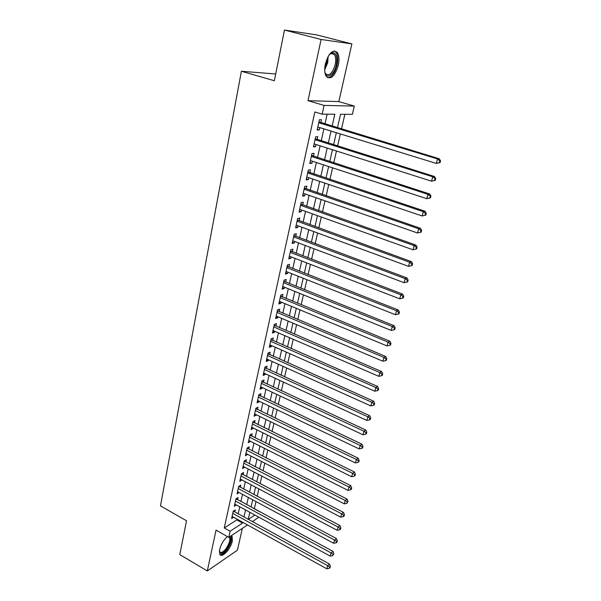 <?xml version="1.0" encoding="UTF-8"?>
<svg xmlns="http://www.w3.org/2000/svg" width="601" height="601" viewBox="0 0 601 601"><rect width="100%" height="100%" fill="white"/><g stroke="black" fill="none" stroke-linecap="round" stroke-linejoin="round"><path stroke-width="0.9" d="M227.441 536.603C223.67 539.871 221.055 544.205 219.605 549.599L219.808 554.385C221.882 558.554 230.799 548.961 232.317 541.073L232.121 536.197L231.49 535.544M338.31 65.254C339.452 59.619 339.114 55.367 337.296 52.49C332.736 49.094 328.747 52.918 325.321 63.969C324.224 69.566 324.57 73.765 326.351 76.56C330.933 79.956 334.915 76.184 338.31 65.254M254.215 508.754L259.97 511.872M258.738 517.16L252.428 521.706M275.694 73.983L241.399 71.249L160.452 505.877L186.535 520.767L179.782 554.603L207.307 570.95L237.418 550.163L242.346 528.362M241.399 71.249L274.349 80.744L284.461 30.05L316.689 34.903L351.878 43.896L321.084 39.478L307.99 100.675L324.089 105.408L354.297 106.076L352.374 114.348L340.534 114.28L337.462 127.78M307.99 100.675L338.829 101.599L351.878 43.896M338.829 101.599L354.297 106.076M254.351 508.664L255.981 501.572M257.19 496.298L258.888 488.906M260.098 483.64L261.826 476.097M263.035 470.838L264.801 463.138M266.01 457.887L267.813 450.029M269.015 444.778L270.856 436.754M272.065 431.518L273.943 423.329M275.138 418.101L277.061 409.739M278.255 404.518L280.216 395.991M281.411 390.778L283.409 382.071M284.604 376.872L286.647 367.985M287.834 362.794L289.915 353.726M291.109 348.542L293.235 339.287M294.415 334.118L296.586 324.668M297.773 319.514L299.982 309.868M301.161 304.73L303.422 294.881M304.602 289.757L306.908 279.705M308.08 274.597L310.439 264.335M311.603 259.241L314.007 248.769M315.172 243.69L317.628 233M318.793 227.944L321.295 217.029M322.452 211.988L325.013 200.847M326.163 195.821L328.777 184.447M329.919 179.451L332.586 167.837M333.728 162.856L336.455 151.001M337.589 146.043L340.369 133.94M341.503 129.005L344.876 114.303M284.461 30.05L321.084 39.478M234.841 512.037L235.314 509.896L233.226 511.196L231.61 518.55L233.631 517.266M237.56 499.739L238.041 497.568L235.953 498.838L234.315 506.275L236.396 504.983M240.31 487.298L240.791 485.105L238.702 486.337L237.049 493.857L239.153 492.542M243.089 474.715L243.578 472.499L241.482 473.693L239.814 481.296L241.933 479.951M245.899 461.989L246.395 459.742L244.299 460.907L242.609 468.6L244.75 467.217M248.746 449.112L249.25 446.843L247.146 447.97L245.433 455.746L247.589 454.333M251.624 436.086L252.135 433.794L250.031 434.876L248.296 442.749L250.474 441.299M254.539 422.909L255.049 420.587L252.946 421.632L251.188 429.602L253.389 428.115M257.483 409.574L258.002 407.23L255.891 408.237L254.118 416.29L256.334 414.773M260.458 396.089L260.984 393.708L258.881 394.677L257.085 402.828L259.189 401.836L259.316 401.273M263.478 382.439L264.012 380.027L261.901 380.951L260.083 389.208L262.194 388.261L262.337 387.615M266.528 368.623L267.069 366.189L264.951 367.068L263.118 375.422L265.229 374.513L265.387 373.792M269.616 354.643L270.165 352.178L268.046 353.012L266.19 361.464L268.301 360.608L268.482 359.796M272.741 340.497L273.297 338.002L271.179 338.791L269.293 347.348L271.412 346.529L271.607 345.635M275.912 326.17L276.468 323.646L274.349 324.39L272.441 333.052L274.559 332.278L274.777 331.301M279.112 311.671L279.675 309.117L277.557 309.815L275.626 318.583L277.745 317.854L277.985 316.787M282.357 296.999L282.928 294.407L280.802 295.053L278.849 303.933L280.975 303.257L281.23 302.1M285.64 282.139L286.219 279.518L284.093 280.111L282.117 289.104L284.235 288.472L284.513 287.225M288.961 267.092L289.547 264.44L287.428 264.981L285.422 274.086L287.541 273.508L287.841 272.163M292.326 251.857L292.92 249.175L290.794 249.663L288.765 258.881L290.892 258.355L291.215 256.912M295.737 236.433L296.338 233.714L294.212 234.15L292.161 243.48L294.28 243.014L294.625 241.467M299.185 220.807L299.794 218.058L297.668 218.433L295.587 227.884L297.713 227.471L298.081 225.826M302.686 204.986L303.302 202.199L301.176 202.514L299.065 212.093L301.191 211.732L301.582 209.982M306.225 188.954L306.848 186.13L304.722 186.393L302.588 196.091L304.715 195.798L305.128 193.935M309.815 172.72L310.447 169.858L308.321 170.06L306.157 179.887L308.283 179.646L308.719 177.678M313.444 156.275L314.09 153.375L311.964 153.51L309.77 163.464L311.896 163.292L312.355 161.211M317.125 139.612L317.779 136.675L315.653 136.75L313.429 146.832L315.555 146.719L316.043 144.525M332.135 126.157L334.825 114.243L322.159 114.167L314.834 111.974L224.278 527.956L236.824 519.91L236.997 519.129M238.169 513.87L239.739 506.808M240.911 501.55L242.519 494.345M243.683 489.094L245.321 481.739M246.493 476.495L248.16 468.99M249.325 463.754L251.03 456.091M252.195 450.863L253.938 443.042M255.102 437.821L256.875 429.843M258.039 424.629L259.85 416.485M261.007 411.279L262.862 402.963M264.019 397.772L265.905 389.29M267.062 384.107L268.993 375.445M270.142 370.269L272.11 361.434M273.26 356.273L275.266 347.25M276.415 342.104L278.466 332.894M279.608 327.755L281.696 318.365M282.838 313.241L284.972 303.648M286.114 298.539L288.292 288.75M289.427 283.657L291.65 273.673M292.777 268.594L295.053 258.392M296.18 253.337L298.494 242.924M299.621 237.883L301.98 227.261M303.099 222.235L305.518 211.394M306.63 206.383L309.094 195.317M310.206 190.329L312.723 179.03M313.827 174.065L316.396 162.533M317.493 157.59L320.115 145.818M321.212 140.897L323.886 128.877M324.976 123.979L327.154 114.198M320.859 122.724L321.512 119.749L319.394 119.757L317.14 129.981L319.266 129.929L319.777 127.615M247.522 524.943L228.756 537.347L216.044 530.142L207.307 570.95M228.756 537.347L230.108 531.231L242.571 523.095L242.751 522.307M224.278 527.956L230.108 531.231M322.159 114.167L324.089 105.408M248.236 519.399L254.884 515.057M336.342 132.701L333.585 144.788M332.458 149.732L329.761 161.571M328.627 166.537L325.99 178.136M324.848 183.125L322.264 194.484M321.122 199.494L318.583 210.62M317.441 215.646L314.954 226.547M313.805 231.595L311.371 242.271M310.221 247.342L307.832 257.799M306.675 262.885L304.346 273.132M303.182 278.233L300.891 288.27M299.726 293.386L297.487 303.22M296.316 308.351L294.122 317.982M292.95 323.128L290.801 332.563M289.622 337.724L287.518 346.972M286.339 352.141L284.273 361.201M283.094 366.385L281.073 375.257M279.886 380.456L277.91 389.147M276.723 394.354L274.777 402.873M273.59 408.087L271.69 416.433M270.503 421.662L268.639 429.835M267.445 435.071L265.619 443.08M264.425 448.323L262.637 456.167M261.443 461.418L259.685 469.111M258.49 474.362L256.777 481.897M255.575 487.156L253.892 494.54M252.69 499.807L251.045 507.041M249.843 512.315L248.228 519.399M243.938 517.04L245.539 509.964M246.726 504.697L248.356 497.478M249.543 492.219L251.203 484.849M252.39 479.598L254.088 472.07M255.267 466.827L257.003 459.149M258.182 453.905L259.955 446.07M261.135 440.841L262.938 432.84M264.117 427.619L265.958 419.453M267.137 414.239L269.015 405.908M270.195 400.694L272.11 392.19M273.282 386.999L275.243 378.314M276.407 373.131L278.413 364.274M279.578 359.097L281.621 350.06M282.786 344.891L284.866 335.666M286.023 330.512L288.149 321.099M289.314 315.961L291.477 306.345M292.634 301.221L294.851 291.41M296 286.301L298.261 276.287M299.411 271.194L301.717 260.969M302.866 255.891L305.218 245.456M306.36 240.4L308.764 229.747M309.898 224.706L312.355 213.836M313.489 208.81L315.991 197.714M317.118 192.711L319.679 181.382M320.799 176.401L323.413 164.832M324.532 159.874L327.192 148.064M328.311 143.128L331.031 131.071M236.824 519.91L242.571 523.095M317.283 129.32L319.266 129.929M313.594 146.096L315.555 146.719M309.951 162.653L311.896 163.292M306.352 178.993L308.283 179.646M302.799 195.13L304.715 195.798M299.298 211.056L301.191 211.732M295.835 226.78L297.713 227.471M292.417 242.308L294.28 243.014M289.043 257.641L290.892 258.355M285.708 272.779L287.541 273.508M282.417 287.736L284.235 288.472M279.165 302.506L280.975 303.257M275.957 317.095L277.745 317.854M272.779 331.512L274.559 332.278M269.646 345.748L271.412 346.529M266.551 359.811L268.301 360.608M263.493 373.717L265.229 374.513M260.466 387.45L262.194 388.261M257.483 401.025L259.189 401.836M254.531 414.435L256.229 415.261M251.609 427.694L253.291 428.528M248.724 440.796L250.399 441.637M245.877 453.747L247.537 454.604M243.059 466.556L244.705 467.413M240.272 479.215L241.903 480.079M237.515 491.731L239.138 492.602M440.067 162.608L440.548 160.82L439.842 160.888L439.361 162.683L440.067 162.608L436.334 163.427L317.794 127.006M439.361 162.683L436.334 163.427L437.543 158.949L439.316 158.777L318.928 121.853M318.733 122.747L437.543 158.949L439.842 160.888M440.548 160.82L439.316 158.777M329.145 54.766L332.691 52.49C336.387 53.016 337.597 57.14 336.305 64.855C334.276 75.08 326.245 80.053 324.788 71.752M325.021 72.668L325.592 73.683C329.265 76.402 332.466 73.382 335.178 64.623C336.087 60.115 335.809 56.712 334.344 54.421L331.82 53.173L329.791 54.082M327.568 77.717C331.699 77.431 334.885 73.172 337.116 64.938C338.25 59.349 337.912 55.119 336.102 52.264L334.464 50.927M230.055 536.483C231.685 539.36 230.461 543.762 226.382 549.705C222.535 554.077 220.191 554.58 219.35 551.215M219.357 551.147L219.605 551.741C220.898 553.243 222.941 552.342 225.736 549.029C229.206 544.1 230.446 540.156 229.477 537.189L229.319 536.971M220.004 554.655C221.792 555.016 223.978 553.604 226.569 550.426C230.859 544.318 232.399 539.428 231.197 535.754L231.19 535.739M435.244 180.345L435.725 178.58L435.019 178.685L434.538 180.45L435.244 180.345L431.541 181.186L314.075 143.902M434.538 180.45L431.541 181.186L432.728 176.769L434.508 176.521L315.217 138.726M314.999 139.695L432.728 176.769L435.019 178.685M435.725 178.58L434.508 176.521M430.496 197.842L430.97 196.099L430.256 196.226L429.783 197.969L430.496 197.842L426.808 198.691L310.409 160.572M429.783 197.969L426.808 198.691L427.98 194.341L429.768 194.025L311.551 155.381M311.318 156.425L427.98 194.341L430.256 196.226M430.97 196.099L429.768 194.025M425.808 215.09L426.274 213.378L425.561 213.535L425.095 215.248L425.808 215.09L422.142 215.962L306.788 177.025M425.095 215.248L422.142 215.962L423.299 211.665L425.095 211.282L307.93 171.818M307.689 172.938L423.299 211.665L425.561 213.535M426.274 213.378L425.095 211.282M304.098 189.232L418.687 228.756L417.537 232.985L303.212 193.274M304.361 188.045L420.482 228.305L418.687 228.756L420.933 230.596L420.467 232.286L421.188 232.106L421.647 230.416L420.933 230.596M421.647 230.416L420.482 228.305M417.537 232.985L420.467 232.286M300.56 205.317L414.127 245.606L413 249.783L299.681 209.306M300.838 204.062L415.937 245.095L414.127 245.606L416.365 247.424L415.907 249.099L416.628 248.882L417.086 247.214L416.365 247.424M417.086 247.214L415.937 245.095M413 249.783L415.907 249.099M297.059 221.198L409.634 262.231L408.522 266.356L296.195 225.135M297.352 219.876L411.452 261.653L409.634 262.231L411.858 264.027L411.415 265.68L412.136 265.439L412.579 263.794L411.858 264.027M412.579 263.794L411.452 261.653M408.522 266.356L411.415 265.68M293.611 236.877L405.209 278.631L404.105 282.695L292.755 240.768M293.919 235.487L407.027 277.993L405.209 278.631L407.418 280.404L406.975 282.034L407.703 281.771L408.139 280.149L407.418 280.404M408.139 280.149L407.027 277.993M404.105 282.695L406.975 282.034M290.2 252.36L400.837 294.813L399.748 298.825L289.359 256.199M290.523 250.902L402.655 294.114L400.837 294.813L403.031 296.563L402.595 298.164L403.324 297.886L403.759 296.278L403.031 296.563M403.759 296.278L402.655 294.114M399.748 298.825L402.595 298.164M286.842 267.648L396.517 310.777L395.45 314.736L286.001 271.434M287.173 266.13L398.35 310.018L396.517 310.777L398.703 312.505L398.275 314.09L399.004 313.782L399.432 312.197L398.703 312.505M399.432 312.197L398.35 310.018M395.45 314.736L398.275 314.09M283.514 282.74L392.265 326.531L391.206 330.43L282.695 286.489M283.86 281.17L394.098 325.719L392.265 326.531L394.436 328.236L394.016 329.799L394.744 329.468L395.165 327.913L394.436 328.236M395.165 327.913L394.098 325.719M391.206 330.43L394.016 329.799M280.231 297.653L388.066 342.074L387.021 345.928L279.42 301.349M280.592 296.015L389.899 341.21L388.066 342.074L390.229 343.764L389.809 345.305L390.537 344.951L390.958 343.411L390.229 343.764M390.958 343.411L389.899 341.21M387.021 345.928L389.809 345.305M276.993 312.377L383.919 357.415L382.89 361.224L276.19 316.028M277.361 310.687L385.759 356.498L383.919 357.415L386.067 359.082L385.654 360.608L386.39 360.232L386.804 358.714L386.067 359.082M386.804 358.714L385.759 356.498M382.89 361.224L385.654 360.608M273.793 326.921L379.824 372.56L378.81 376.316L272.997 330.527M274.176 325.179L381.673 371.591L379.824 372.56L381.966 374.205L381.56 375.708L382.296 375.317L382.702 373.814L381.966 374.205M382.702 373.814L381.673 371.591M378.81 376.316L381.56 375.708M270.63 341.293L375.79 387.51L374.784 391.213L269.841 344.854M271.021 339.49L377.631 386.488L375.79 387.51L377.916 389.132L377.511 390.62L378.247 390.207L378.653 388.727L377.916 389.132M378.653 388.727L377.631 386.488M374.784 391.213L377.511 390.62M267.505 355.484L371.801 402.264L370.809 405.923L266.731 359.007M267.911 353.636L373.649 401.19L371.801 402.264L373.92 403.872L373.522 405.337L374.258 404.901L374.656 403.444L373.92 403.872M374.656 403.444L373.649 401.19M370.809 405.923L373.522 405.337M264.417 369.51L367.865 416.831L366.888 420.445L263.651 372.988M264.838 367.609L369.72 415.712L367.865 416.831L369.968 418.424L369.577 419.866L370.314 419.415L370.712 417.973L369.968 418.424M370.712 417.973L369.72 415.712M366.888 420.445L369.577 419.866M261.367 383.37L363.981 431.217L363.012 434.786L260.609 386.804M261.796 381.417L365.836 430.053L363.981 431.217L366.069 432.788L365.686 434.215L366.422 433.742L366.813 432.322L366.069 432.788M366.813 432.322L365.836 430.053M363.012 434.786L365.686 434.215M258.355 397.058L360.142 445.416L359.188 448.939L257.604 400.461M258.791 395.06L361.997 444.207L360.142 445.416L362.223 446.971L361.84 448.384L362.583 447.895L362.966 446.483L362.223 446.971M362.966 446.483L361.997 444.207M359.188 448.939L361.84 448.384M255.372 410.588L356.348 459.442L355.409 462.92L254.636 413.946M255.823 408.545L358.211 458.187L356.348 459.442L358.421 460.982L358.046 462.372L358.789 461.861L359.165 460.471L358.421 460.982M359.165 460.471L358.211 458.187M355.409 462.92L358.046 462.372M252.428 423.96L352.607 473.295L351.675 476.728L251.699 427.281M252.893 421.872L354.47 471.995L352.607 473.295L354.673 474.813L354.297 476.187L355.041 475.661L355.409 474.294L354.673 474.813M355.409 474.294L354.47 471.995M351.675 476.728L354.297 476.187M249.52 437.182L348.911 486.975L347.994 490.371L248.799 440.458M249.993 435.041L350.774 485.638L348.911 486.975L350.961 488.478L350.593 489.83L351.337 489.297L351.705 487.937L350.961 488.478M351.705 487.937L350.774 485.638M347.994 490.371L350.593 489.83M246.65 450.239L345.259 500.49L344.35 503.841L245.937 453.485M247.124 448.061L347.123 499.108L345.259 500.49L347.303 501.97L346.935 503.315L348.047 501.414L347.303 501.97M348.047 501.414L347.123 499.108M344.35 503.841L346.935 503.315M243.803 463.153L341.653 513.832L340.759 517.145L243.097 466.361M244.291 460.929L343.524 512.42L341.653 513.832L343.682 515.305L343.321 516.627L344.072 516.056L344.426 514.734L343.682 515.305M344.426 514.734L343.524 512.42M340.759 517.145L343.321 516.627M240.993 475.917L338.093 527.017L337.206 530.292L240.295 479.087M241.519 473.678L339.956 525.567L338.093 527.017L340.113 528.474L339.753 529.782L340.504 529.196L340.857 527.888L340.113 528.474M340.857 527.888L339.956 525.567M337.206 530.292L339.753 529.782M238.214 488.538L334.569 540.051L333.698 543.281L237.53 491.671M238.785 486.292L336.44 538.556L334.569 540.051L336.583 541.486L336.229 542.778L336.973 542.177L337.326 540.885L336.583 541.486M337.326 540.885L336.44 538.556M333.698 543.281L336.229 542.778M235.472 501.016L331.091 552.92L330.227 556.113L234.788 504.111M236.08 498.762L332.962 551.387L331.091 552.92L333.089 554.34L332.744 555.617L333.84 553.724L333.089 554.34M333.84 553.724L332.962 551.387M330.227 556.113L332.744 555.617M232.76 513.352L327.658 565.639L326.801 568.794L232.084 516.409M233.398 511.09L329.528 564.076L327.658 565.639L329.649 567.043L329.303 568.306L330.054 567.675L330.392 566.412L329.649 567.043M330.392 566.412L329.528 564.076M326.801 568.794L329.303 568.306M318.815 122.386L319.709 122.379M328.146 56.359L327.733 62.617L324.683 69.881M324.735 68.131L326.854 62.406L327.35 57.921M315.089 139.289L315.991 139.252M311.423 155.975L312.317 155.907M307.795 172.434L308.696 172.352M304.219 188.691L305.113 188.579M300.688 204.738L301.582 204.595M297.202 220.575L298.096 220.409M293.754 236.216L294.655 236.028M290.358 251.661L291.252 251.451M287 266.904L287.902 266.679M283.687 281.967L284.581 281.711M280.412 296.841L281.306 296.563M277.181 311.536L278.075 311.235M273.981 326.042L274.882 325.727M270.826 340.384L271.72 340.046M267.708 354.545L268.602 354.192M264.628 368.541L265.522 368.165M261.585 382.364L262.479 381.973M258.58 396.029L259.474 395.616M255.605 409.529L256.499 409.101M252.668 422.871L253.562 422.428M249.768 436.063L250.655 435.605M246.898 449.097L247.785 448.624M244.059 461.989L244.945 461.493M241.256 474.722L242.143 474.219M238.484 487.321L239.371 486.795M235.742 499.769L236.629 499.236M233.038 512.082L233.917 511.534M331.82 53.173L332.691 52.49M330.775 53.474L334.344 54.421"/></g></svg>
